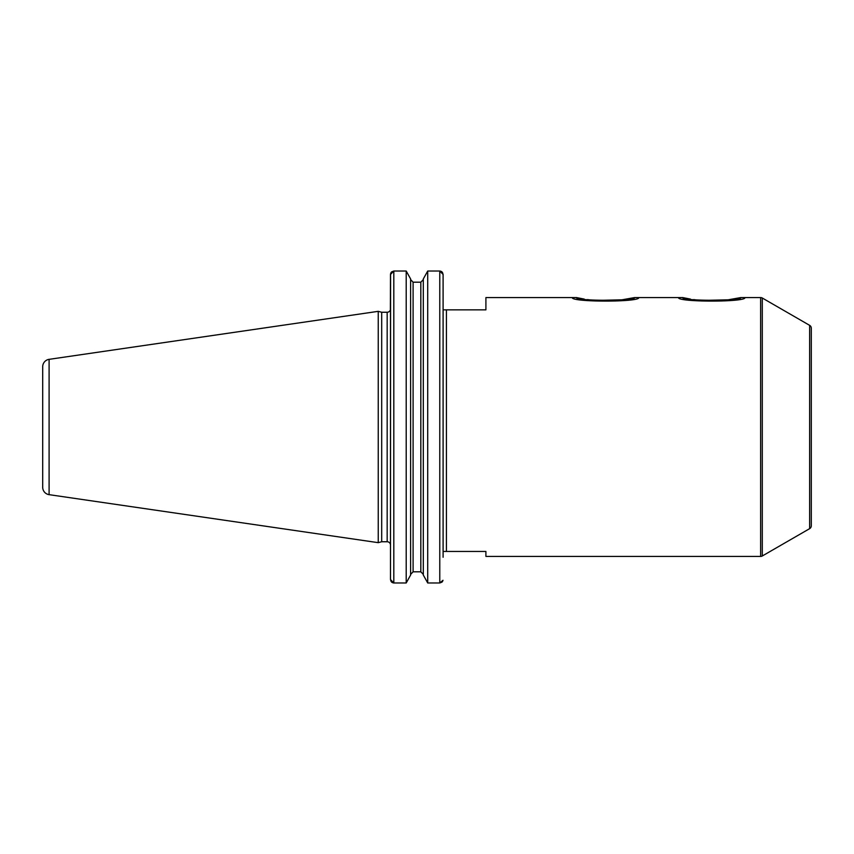 <?xml version="1.0" encoding="UTF-8"?>
<svg xmlns="http://www.w3.org/2000/svg" width="854" height="854" viewBox="0 0 854 854"><rect width="100%" height="100%" fill="white"/><g stroke="black" fill="none" stroke-linecap="round" stroke-linejoin="round"><path stroke-width="1.28" d="M42.7 366.729L42.7 487.271L42.7 366.729A7.462 7.462 0 0 1 49.094 359.342L49.094 494.658A7.462 7.462 0 0 1 42.7 487.271M391.623 271.882L393.811 271.028L390.491 274.465L390.363 309.853A3.32 3.32 0 0 1 387.172 312.254L381.695 312.254L378.247 311.336L378.247 542.664L49.094 494.658M378.247 311.336L49.094 359.342M381.695 312.254L381.695 541.746L378.247 542.664M390.491 309.853L390.491 545.065A3.32 3.32 0 0 0 387.172 541.746L381.695 541.746M443.098 551.449L446.418 551.449L446.418 309.853L443.098 309.853L485.905 309.853L485.905 297.576L576.503 297.576L584.264 299.092M443.098 309.853L443.098 304.045L443.098 309.853M442.5 272.501L443.098 274.465L443.098 557.256M423.306 278.959L423.306 575.041L427.715 582.972L427.715 271.028L423.306 278.959L427.715 271.028L439.778 271.028L443.098 274.465L443.098 304.045M446.418 551.449L485.905 551.449L485.905 556.424L760.626 556.424A3.32 3.32 0 0 0 762.291 555.986L762.291 298.014A3.32 3.32 0 0 0 760.626 297.576L740.781 297.576C742.542 301.152 680.937 301.152 682.698 297.576L634.586 297.576C636.347 301.152 574.742 301.152 576.503 297.576M390.491 550.627L390.491 551.449M390.577 273.707L390.491 579.535L393.811 582.972L406.205 582.972L410.614 575.041L406.205 582.972L406.205 271.028L410.614 278.959L410.614 575.041M423.306 574.4L420.819 571.806L420.819 282.194L423.306 279.6L420.819 282.194L413.101 282.194L410.614 279.6L413.101 282.194L413.101 571.806L410.614 574.4L413.101 571.806L420.819 571.806L423.306 574.39M423.306 575.041L427.715 582.972L439.778 582.972L443.012 580.293M393.043 582.876L393.811 582.972L393.811 271.028L406.205 271.028L410.614 278.959M390.876 272.864L391.292 272.234M441.977 582.108L439.778 582.972L439.778 271.028L440.547 271.124M441.369 271.444L441.977 271.892M392.199 582.545L391.623 582.118M391.079 581.478L390.491 579.535M442.703 581.147L442.308 581.755M587.52 299.594L591.096 300.042M595.067 300.437L621.893 299.818L634.586 297.576M682.698 297.576L690.459 299.092M693.715 299.594L697.291 300.042M701.262 300.437L728.088 299.818L740.781 297.576M809.645 528.647L809.645 325.353A3.32 3.32 0 0 1 811.3 328.224L811.3 525.776A3.32 3.32 0 0 1 809.645 528.647L762.291 555.986M809.645 325.353L762.291 298.014M678.556 297.576L678.556 297.576C676.56 302.263 746.919 302.263 744.923 297.576M572.361 297.576L572.361 297.576C570.365 302.263 640.724 302.263 638.728 297.576M387.172 312.254L387.172 541.746M760.626 556.424L760.626 297.576"/></g></svg>
